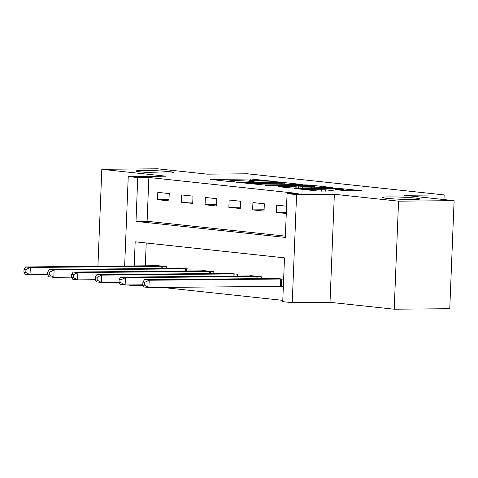 <?xml version="1.0" encoding="UTF-8"?>
<svg xmlns="http://www.w3.org/2000/svg" width="478" height="478" viewBox="0 0 478 478"><rect width="100%" height="100%" fill="white"/><g stroke="black" fill="none" stroke-linecap="round" stroke-linejoin="round"><path stroke-width="0.72" d="M274.474 181.461L250.807 178.993L210.547 179.447L231.071 181.712L234.608 181.777L231.561 181.407A9.196 0.532 2.3 0 1 229.35 180.977A9.196 0.532 2.3 0 1 232.565 180.702L235.833 180.672A9.196 0.532 2.3 0 1 248.787 181.246L254.188 181.652L251.84 181.222A9.196 0.532 2.3 0 1 249.636 180.786A9.196 0.532 2.3 0 1 252.844 180.511L256.118 180.481A9.196 0.532 2.3 0 1 269.072 181.06L274.474 181.461M388.949 196.9A18.732 1.076 2.3 0 0 382.406 197.456A18.732 1.076 2.3 0 0 393.275 198.872A18.732 1.076 2.3 0 0 413.297 199.511A18.732 1.076 2.3 0 0 419.839 198.956A18.732 1.076 2.3 0 0 408.971 197.539A18.732 1.076 2.3 0 0 388.949 196.9M142.617 170.449A18.732 1.076 2.3 0 0 136.075 171.005A18.732 1.076 2.3 0 0 146.943 172.421A18.732 1.076 2.3 0 0 166.965 173.06A18.732 1.076 2.3 0 0 173.508 172.504A18.732 1.076 2.3 0 0 162.639 171.088A18.732 1.076 2.3 0 0 142.617 170.449M345.624 190.716L361.691 190.71L334.917 188.027L294.657 188.481L317.38 190.979L334.731 191.039L325.614 189.802L314.972 189.682A7.684 0.442 2.3 0 1 306.757 189.419A7.684 0.442 2.3 0 1 302.299 188.84A7.684 0.442 2.3 0 1 304.982 188.613L330.824 188.368A7.684 0.442 2.3 0 1 339.039 188.631A7.684 0.442 2.3 0 1 343.503 189.216A7.684 0.442 2.3 0 1 340.814 189.443L335.502 189.569L345.624 190.716M454.1 200.652L449.762 308.692L394.213 309.212L398.556 201.172L454.1 200.652L404.167 195.293L444.164 194.916L247.287 173.777L207.291 174.153L157.358 168.788L101.814 169.308L166.015 176.203L128.241 176.555L137.754 177.577L148.861 177.469L298.182 193.506L287.075 193.608L296.581 194.63L292.243 302.67L282.731 301.648L284.494 257.851L135.172 241.814L134.204 265.941M398.556 201.172L334.355 194.277L296.581 194.63M302.616 184.562L276.852 181.789L236.592 182.243L263.36 184.926L302.616 184.562M309.935 185.088L332.652 187.591L292.393 188.045L278.226 186.713L296.157 186.396L289.208 185.589L265.272 185.345L305.884 184.908L309.935 185.088L309.917 185.518M101.814 169.308L97.918 266.282M148.861 177.469L147.105 221.272L285.366 236.12M157.519 199.661L168.937 200.885L169.23 193.59L157.818 192.359L157.519 199.661L168.991 199.553M181.299 202.218L192.712 203.443L193.004 196.141L181.592 194.916L181.299 202.218L192.765 202.11M205.074 204.769L216.492 205.994L216.785 198.693L205.367 197.468L205.074 204.769L216.54 204.662M228.854 207.321L240.267 208.545L240.559 201.244L229.147 200.019L228.854 207.321L240.32 207.213M252.629 209.872L264.041 211.103L264.334 203.801L252.922 202.576L252.629 209.872L264.095 209.77M286.567 206.185L276.702 205.128L276.409 212.429L286.274 213.487M162.203 287.409L282.785 300.357M146.226 243.003L145.312 265.84M154.866 265.75L154.884 265.362L166.296 266.587L166.225 268.421M178.647 268.301L178.658 267.913L190.071 269.144L189.999 270.972M202.421 270.859L202.439 270.47L213.851 271.695L213.78 273.524M226.202 273.41L226.214 273.022L237.626 274.247L237.554 276.081M249.976 275.961L249.994 275.573L261.406 276.798L261.329 278.632M281.793 286.322L283.34 286.489M273.751 278.519L273.769 278.13L283.633 279.188M443.972 199.565L444.164 194.916M334.355 194.277L330.017 302.317L394.213 309.212M330.017 302.317L292.243 302.67M143.137 285.527L133.41 285.617L127.315 284.96M137.754 177.577L135.991 221.374L285.312 237.411L287.075 193.608M124.644 266.031L128.241 176.555M133.44 284.906L133.41 285.617M147.105 221.272L135.991 221.374M276.409 212.429L286.322 212.334M279.899 182.22L242.609 182.417L245.095 182.865A9.196 0.532 2.3 0 0 258.048 183.438L281.602 183.217A9.196 0.532 2.3 0 0 284.816 182.949A9.196 0.532 2.3 0 0 282.606 182.512L279.899 182.22M311.674 186.324A7.684 0.442 2.3 0 0 314.357 186.097A7.684 0.442 2.3 0 0 309.899 185.518A7.684 0.442 2.3 0 0 301.684 185.255L291.574 185.422L302.568 186.414L311.674 186.324L311.608 187.866M157.979 265.696L25.567 266.957L30.323 267.471L30.03 274.766L47.686 274.605M25.8 272.454L30.03 274.766L25.274 274.258L23.9 272.245L25.8 272.454L25.92 269.532L24.02 269.329L23.9 272.245M25.92 269.532L30.323 267.471L163.201 266.258M24.02 269.329L25.567 266.957M181.754 268.248L49.342 269.508L54.098 270.022L53.805 277.324L71.461 277.156M49.581 275.005L53.805 277.324L49.049 276.81L47.675 274.802L49.581 275.005L49.694 272.084L47.794 271.88L47.675 274.802M49.694 272.084L54.098 270.022L186.982 268.809M47.794 271.88L49.342 269.508M205.534 270.799L73.122 272.066L77.878 272.574L77.585 279.875L95.242 279.708M73.355 277.557L77.585 279.875L72.829 279.361L71.455 277.354L73.355 277.557L73.475 274.641L71.575 274.432L71.455 277.354M73.475 274.641L77.878 272.574L210.756 271.361M71.575 274.432L73.122 272.066M229.309 273.356L96.897 274.617L101.653 275.125L101.36 282.426L119.016 282.265M97.136 280.114L101.36 282.426L96.604 281.918L95.23 279.905L97.136 280.114L97.249 277.192L95.349 276.989L95.23 279.905M97.249 277.192L101.653 275.125L234.531 273.918M95.349 276.989L96.897 274.617M253.089 275.908L120.677 277.168L125.433 277.682L125.14 284.984L142.797 284.816M120.91 282.665L125.14 284.984L120.384 284.47L119.01 282.462L120.91 282.665L121.03 279.744L119.124 279.54L119.01 282.462M121.03 279.744L125.433 277.682L258.311 276.469M119.124 279.54L120.677 277.168M276.864 278.459L144.452 279.726L149.208 280.233L148.915 287.535L283.346 286.352M144.691 285.217L148.915 287.535L144.159 287.021L142.785 285.013L144.691 285.217L144.804 282.295L142.904 282.092L142.785 285.013M144.804 282.295L149.208 280.233L282.086 279.021M142.904 282.092L144.452 279.726M251.828 181.568L251.84 181.222M231.543 181.754L231.561 181.407M250.741 180.576L250.807 178.993M254.798 180.493L254.852 179.178M276.84 182.1L276.852 181.789M280.885 182.327L280.897 181.975M242.376 182.925L242.388 182.572M245.083 183.217L245.095 182.865M258.001 184.604L258.048 183.438M281.542 184.753L281.602 183.217M295.087 188.015L295.153 186.48M305.866 185.315L305.884 184.908M292.249 185.912L292.261 185.56M298.451 187.985L298.517 186.229M302.502 187.95L302.568 186.414M340.784 190.196L340.814 189.443M314.93 190.716L314.972 189.682M321.509 191.158L321.569 189.623M325.566 191.122L325.614 189.802M334.905 188.428L334.917 188.027M338.95 188.625L338.968 188.207M161.767 268.463L161.857 266.24M162.735 268.451L162.825 266.246M185.542 271.014L185.631 268.791M186.51 271.008L186.599 268.803M209.322 273.565L209.412 271.349M210.29 273.559L210.38 271.355M233.097 276.123L233.186 273.9M234.065 276.111L234.154 273.906M256.877 278.674L256.967 276.451M257.845 278.668L257.935 276.463M280.449 286.304L280.741 279.009M281.417 286.316L281.709 279.015M249.612 181.335L249.636 180.786M229.326 181.526L229.35 180.977M241.886 182.877L241.904 182.476M284.745 184.723L284.816 182.949M296.091 188.009L296.157 186.396M314.285 187.836L314.357 186.097M291.556 185.84L291.574 185.422M343.449 190.483L343.503 189.216M302.275 189.36L302.299 188.84"/></g></svg>
